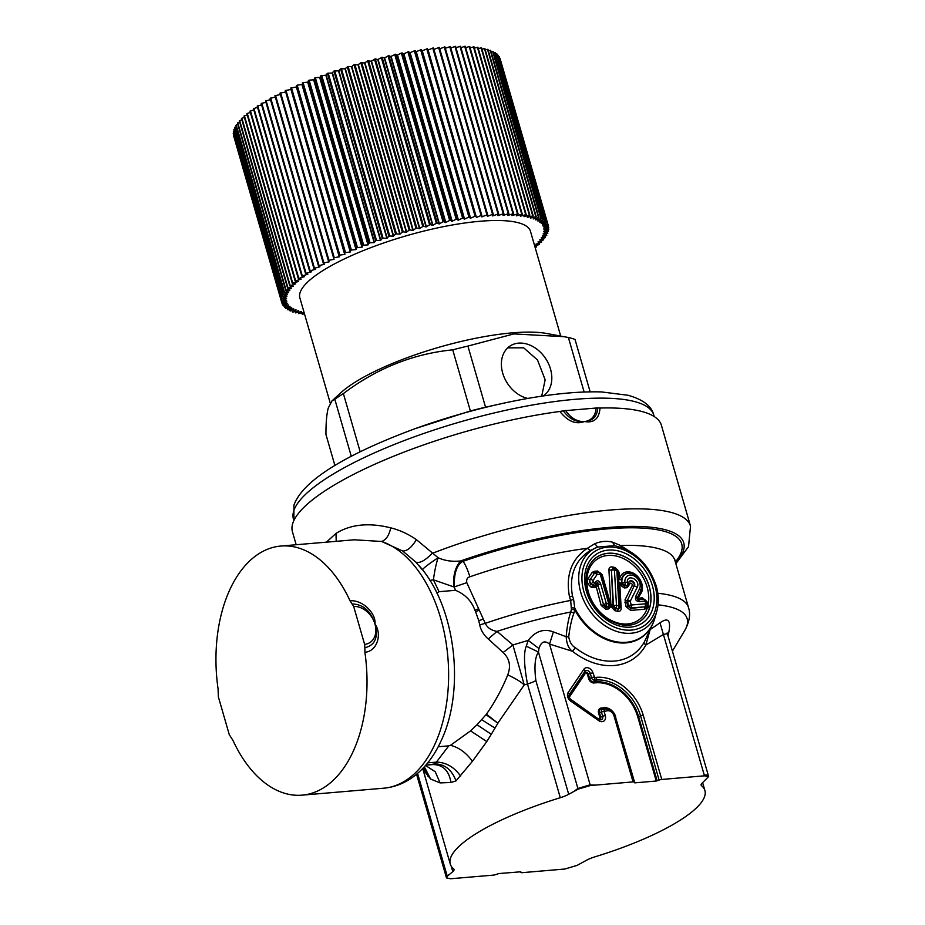 <?xml version="1.0" encoding="UTF-8"?>
<svg xmlns="http://www.w3.org/2000/svg" width="925" height="925" viewBox="0 0 925 925"><rect width="100%" height="100%" fill="white"/><g stroke="black" fill="none" stroke-linecap="round" stroke-linejoin="round"><path stroke-width="1.39" d="M296.173 544.744L292.439 531.771A192.007 48.227 163.9 0 1 292.809 523.215A192.007 48.227 163.9 0 1 323.912 491.545A192.007 48.227 -16.1 0 1 392.466 456.696A192.007 48.227 -16.1 0 1 559.879 411.463C567.788 421.407 575.963 424.76 584.415 421.522C594 423.222 599.203 418.724 600.024 408.041A192.007 48.227 -16.1 0 1 661.398 425.269L690.524 526.175A192.007 48.227 -16.1 0 0 432.091 553.428C425.003 560.689 419.568 563.568 415.776 562.065L422.482 569.916C422.829 568.528 428.044 564.47 438.126 557.717C436.253 563.244 434.681 570.609 433.397 579.802L429.917 580.438M597.735 407.89L563.36 410.816C569.106 418.875 576.125 422.447 584.415 421.522C592.763 421.025 597.203 416.481 597.735 407.89L600.024 408.041M336.214 541.333L335.995 533.401C350.725 524.278 368.983 522.428 390.755 527.851C399.681 530.071 408.237 534.002 416.412 539.657L438.126 557.717C444.705 560.758 452.175 561.845 460.523 560.966C454.95 567.673 452.788 576.356 454.025 586.993L466.801 582.669L485.255 623.346C487.359 627.74 491.279 630.422 497.049 631.393L512.913 644.968L528.198 640.389L526.29 646.182L538.454 652.079L578.09 789.164L568.702 794.298A14.997 3.769 -16.1 0 1 560.296 797.708L527.481 684.014C523.978 665.214 523.585 652.611 526.29 646.182M218.08 688.94A125.002 75.052 85.1 0 1 257.936 554.341A125.002 75.052 -94.9 0 1 280.888 546.039A125.002 75.052 -94.9 0 1 350.066 600.845C362.045 599.504 376.232 613.009 374.983 624.086C382.349 634.215 377.042 651.466 364.901 652.264A125.002 75.052 -94.9 0 1 353.385 750.973A125.002 75.052 -94.9 0 1 325.045 786.851A125.002 75.052 85.1 0 1 302.105 795.153A125.002 75.052 85.1 0 1 288.496 794.274A125.002 75.052 85.1 0 1 232.927 740.347L229.308 734.739L218.346 696.779L218.08 688.94M364.878 647.754L364.635 644.424L353.674 606.453A20.419 15.505 -123.7 0 1 374.983 624.086C378.475 637.337 375.111 645.222 364.878 647.754L364.901 652.264M350.066 600.845L353.674 606.453M354.275 539.795L381.586 541.472L402.629 550.976L415.776 562.065M422.991 768.27L424.933 771.866L423.592 767.623L424.933 771.866L430.611 779.047L440.103 782.897L450.984 782.492L456.002 780.885C451.863 769.831 444.867 764.166 435.016 763.888L425.789 765.183L433.189 764.547C443.11 764.848 449.041 770.826 450.984 782.492M454.025 586.993L433.397 579.802L439.051 591.699L436.97 593.249M352.228 603.933C363.305 604.349 370.89 611.078 374.983 624.086A20.419 15.505 -123.7 0 1 364.635 644.424M438.207 746.753L448.787 745.851L435.016 763.888M446.486 877.779L447.238 876.229L452.799 871.662A14.997 3.769 163.9 0 0 454.025 869.442A14.997 3.769 163.9 0 0 453.643 868.887A132.506 33.277 -16.1 0 1 450.267 864.031A132.506 33.277 -16.1 0 1 450.533 858.134A132.506 33.277 163.9 0 1 471.993 836.281A132.506 33.277 -16.1 0 1 519.307 812.231A132.506 33.277 -16.1 0 1 560.296 797.708M675.62 562.92A180.895 45.429 163.9 0 0 634.804 526.406A180.895 45.429 163.9 0 0 460.523 560.966L463.043 561.325C456.881 564.458 453.944 573.026 454.244 587.017L455.516 590.3C465.044 594.289 471.496 600.892 474.872 610.107L475.531 611.541L479.243 610.269M448.787 745.851L450.475 745.33C458.985 747.446 466.292 752.777 472.397 761.344L456.002 780.885M450.475 745.33L470.547 730.866L486.793 741.549L472.397 761.344M470.547 730.866L476.988 724.749L491.314 734.288L486.793 741.549M568.702 794.298L535.887 680.603A14.997 3.769 -16.1 0 1 527.481 684.014L524.255 684.905L512.913 644.968L503.142 652.518C509.559 658.6 511.086 666.058 507.744 674.892C515.098 678.245 520.602 681.575 524.255 684.905L498.344 722.46L491.314 734.288M476.988 724.749L486.041 714.667L497.87 723.188L486.423 714.204L486.041 714.667M503.142 652.53L488.284 638.978L497.049 631.393A163.112 40.966 163.9 0 1 570.725 612.026L571.43 609.367L574.76 609.772L574.737 608.026L573.592 599.273L570.656 600.429L569.499 596.937C565.51 575.142 571.477 558.931 587.375 548.294L590.289 550.479C574.864 560.423 568.933 575.604 572.494 596.012L573.592 599.273M488.284 638.978C483.798 635.14 480.931 630.434 479.705 624.849L485.255 623.346A167.506 42.064 -16.1 0 1 570.656 600.429L571.43 609.367M479.705 624.849L478.745 620.64L483.382 619.126M478.745 620.64L475.531 611.541M446.289 877.224A10.002 2.509 -16.1 0 1 446.278 877.189A10.002 2.509 -16.1 0 1 447.099 875.709L447.238 876.229M520.798 871.778L520.844 872.379A2.995 0.752 -16.1 0 1 520.844 872.379A2.995 0.752 -16.1 0 0 522.105 872.668L564.84 869.026L577.073 865.407L586.462 860.273A14.997 3.769 163.9 0 1 594.868 856.862A132.506 33.277 163.9 0 0 683.17 818.29A132.506 33.277 -16.1 0 0 704.896 790.54L702.63 782.689M447.307 876.461L446.521 877.941L450.672 878.75L493.395 875.119A2.995 0.752 163.9 0 0 496.043 874.483L498.899 873.547L520.81 871.801M633.579 553.809L620.525 545.472L612.604 542.189L614.558 545.646L597.643 547.08L590.289 550.479M653.859 621.172A52.945 40.203 -123.7 0 1 652.692 624.04L644.436 641.777A4.001 2.428 29 0 0 645.823 645.072L650.125 629.601L660.011 622.814C668.151 617.056 671.076 620.259 668.798 632.399L667.989 635.729M708.608 776.549L702.364 782.908A14.997 3.769 -16.1 0 0 701.138 785.128A14.997 3.769 -16.1 0 0 701.52 785.683A132.506 33.277 -16.1 0 1 704.896 790.54M704.492 775.821L699.254 776.26L704.492 775.821L708.666 776.699M708.585 776.387L704.272 775.092A10.002 2.509 163.9 0 1 708.457 775.936L708.585 776.387M568.91 696.964A2.301 1.746 -123.7 0 1 569.187 696.109L584.854 672.857A2.301 1.746 -123.7 0 1 588.335 674.232L590.312 673.504A2.995 0.752 -16.1 0 1 592.96 672.868L594.694 677.482A2.995 1.804 85.1 0 1 594.659 680.222L594.023 682.037A0.994 0.601 85.1 0 0 594.012 682.962L595.677 682.812A39.486 29.982 -123.7 0 1 637.741 716.852L656.253 781.024L634.77 782.862L634.319 782.192A2.995 0.752 -16.1 0 0 634.319 782.157L615.252 716.123A2.995 0.752 -16.1 0 1 615.264 716.158L634.296 782.111M656.253 781.024L659.12 780.087A2.995 0.752 163.9 0 1 661.768 779.451L699.254 776.26M587.155 571.107C585.421 577.362 585.583 584.218 587.676 591.676C594.486 610.708 606.326 621.854 623.207 625.115A38.7 29.38 56.3 0 0 649.304 586.612A38.7 29.38 56.3 0 0 617.657 554.087A38.7 29.38 56.3 0 0 587.155 571.107A38.642 29.334 56.3 0 1 617.611 554.179A38.642 29.334 56.3 0 1 649.211 586.658A38.642 29.334 56.3 0 1 649.986 606.28A2 1.214 5 0 1 647.939 606.164A2 1.214 5 0 1 646.968 605.008A2 0.948 -174.9 0 0 647.87 605.898A2 1.064 -166.4 0 0 649.986 606.28L649.558 607.829A2 0.925 24.2 0 1 647.639 607.205A2 0.925 24.2 0 1 646.691 605.991A2 1.191 -153.9 0 0 647.477 607.378A2 1.098 -163.3 0 0 649.558 607.829A38.642 29.334 56.3 0 1 623.173 625.115M609.968 603.944A2.995 0.752 163.9 0 0 609.968 603.828A2.995 2.995 0 0 1 610.072 604.407L608.592 606.534L605.863 607.205L603.1 604.962L601.169 605.447L596.336 587.19L591.272 587.306L589.537 585.687C587.329 583.293 586.832 580.923 588.034 578.576L592.162 572.448L594.104 571.315L597.608 571.014L602.221 574.749L610.928 604.95L608.916 570.147C608.939 567.719 610.072 566.655 612.315 566.944L615.241 567.557L619.103 572.274L619.507 579.397A2 1.006 -170.6 0 0 621.484 579.686L619.507 579.397A13.736 10.429 56.3 0 1 634.365 573.754A13.736 10.429 56.3 0 1 641.349 592.798L637.498 598.972L643.407 599.099L646.24 601.238M601.504 574.622A2.995 0.752 163.9 0 0 601.504 574.506A2.995 2.995 0 0 0 600.637 573.118L598.741 572.378L594.382 573.327L590.289 579.385A3.365 2.555 56.3 0 0 591.237 583.825L592.763 585.259L595.769 585.305L595.584 585.86A2 1.237 34 0 0 595.966 587.04L596.163 584.993L597.481 585.513L596.336 587.19M638.678 598.163L642.401 597.851L643.522 599.203A2.995 1.804 85.1 0 1 645.026 601.077L639.383 601.562A2.995 1.804 85.1 0 0 637.868 599.689L643.522 599.203L645.419 599.943A2.995 2.995 0 0 1 646.286 601.331A2.995 0.752 163.9 0 0 645.026 601.077L645.604 603.065A0.763 0.578 56.3 0 1 645.199 603.828L631.278 605.008L630.214 601.354L637.256 587.248C640.979 580.044 626.826 573.061 627.3 582.334L624.93 582.542A2.995 1.087 -6.9 0 0 621.947 582.796L624.814 585.502A2.995 1.804 -94.9 0 0 624.93 582.542A9.123 6.926 56.3 0 1 633.694 575.732A9.123 6.926 56.3 0 1 639.464 588.971L635.822 596.278L637.498 598.972M638.065 599.55L636.978 598.359L640.62 591.052A2.995 1.792 -153.5 0 0 639.464 588.971M620.282 606.939A2.995 1.191 176.7 0 0 620.282 606.858A2.995 2.995 0 0 1 620.282 607.112L618.235 608.87L615.796 608.361L613.483 605.528L611.437 570.228L613.483 568.297L617.056 569.337L618.224 571.477M592.162 572.448L593.942 573.246L595.55 572.644A2.995 1.804 85.1 0 1 597.053 574.518A2.995 1.862 34 0 0 594.382 573.327L590.289 579.385A2.995 1.862 34 0 1 592.971 580.588L597.053 574.518L600.244 574.252A2.995 1.804 85.1 0 0 598.741 572.378L600.36 572.864L601.458 574.413M595.446 581.941A2.995 1.862 34 0 1 596.498 584.218C597.77 581.941 598.209 582.114 597.816 584.739L600.695 584.022C599.238 580.565 597.492 579.871 595.446 581.941L594.717 583.028L593.191 581.594A0.763 0.578 56.3 0 1 592.971 580.588M608.916 570.147L610.905 570.089L613.483 568.297A2.995 1.549 101.8 0 1 614.431 570.135A2.995 1.191 -3.3 0 0 611.437 570.228L612.928 604.892L610.928 604.95A2 0.798 176.7 0 0 612.928 604.892L613.055 605.863L610.142 605.274L611.043 606.488A2 0.682 171.3 0 0 612.94 606.28L613.483 605.528A2.995 1.191 -3.3 0 1 616.478 605.436L614.431 570.135L616.859 570.644L618.906 605.944L616.478 605.436A2.995 1.549 -78.2 0 1 615.796 608.361L615.298 608.754L612.94 606.28L610.142 605.69L608.592 606.534A2.995 1.804 -94.9 0 0 608.708 603.586A2.995 0.752 163.9 0 1 609.968 603.828L601.504 574.506A2.995 0.752 163.9 0 0 600.244 574.252L608.708 603.586L606.395 603.782A2.995 1.804 -94.9 0 1 606.291 606.731L603.516 604.499L597.816 584.739L603.516 604.499A2.995 0.752 -16.1 0 1 606.395 603.782L600.695 584.022M631.752 573.523A12.002 9.111 56.3 0 0 631.625 573.477A12.002 9.111 56.3 0 0 621.484 579.686L621.739 583.051L618.848 582.588M637.175 598.232L640.62 591.052A11.713 8.892 56.3 0 0 641.499 587.965C641.545 580.993 638.343 576.183 631.891 573.558A11.713 8.892 56.3 0 0 621.947 582.796L621.531 584.218L618.918 584.114L619.819 584.773L621.531 584.218L624.34 585.976L624.271 587.942L627.092 587.699A2 1.203 -94.9 0 1 627.173 585.733L624.34 585.976L627.173 585.733L628.653 583.733L629.555 584.369L627.092 587.699M628.665 583.386L628.676 583.559A2.995 2.995 0 0 0 628.676 583.305A2.995 1.226 177.7 0 0 627.3 582.334A2.995 1.804 -94.9 0 1 627.185 585.294L628.665 583.386A2.995 1.226 177.7 0 0 628.676 583.305L628.688 582.889A3.619 2.752 -123.7 0 1 632.538 581.166A3.619 2.752 -123.7 0 1 634.469 586.242A2.995 1.792 26.5 0 1 637.256 587.248M645.199 603.828A2.995 1.804 -94.9 0 1 645.083 606.788L631.162 607.968L628.399 605.725L627.428 600.348L633.972 586.253A3.33 2.532 56.3 0 0 632.272 581.617A3.33 2.532 56.3 0 0 628.676 583.028M612.315 566.944A2 1.029 101.8 0 0 612.951 568.17L617.056 569.337A2.995 2.995 0 0 1 618.235 571.558A2.995 1.191 176.7 0 0 616.859 570.644A2.995 1.549 101.8 0 0 615.911 568.806L615.241 567.557M588.034 578.576A2 1.237 34 0 0 589.815 579.374A3.654 2.775 56.3 0 0 590.844 584.195L592.763 585.259A2.995 0.578 -47 0 0 594.717 583.028A2.995 1.862 -146 0 1 595.769 585.305L596.498 584.218L595.584 585.86L592.578 585.814L591.272 587.306M624.271 587.942L619.819 584.773L621.172 608.107L620.259 607.436L618.224 609.355A2 1.029 -78.2 0 0 617.773 611.309L614.859 610.697L611.043 606.488L608.558 608.939L605.782 609.182L601.169 605.447M632.122 585.583A2 1.191 -153.5 0 0 633.972 586.253L627.428 600.348A2.995 1.792 26.5 0 1 630.214 601.354A2.995 0.752 -16.1 0 0 627.335 602.071L626.896 600.441A2 1.191 26.5 0 1 625.034 599.77L632.122 585.583A1.596 1.214 56.3 0 0 631.139 583.27A1.596 1.214 56.3 0 0 629.555 584.369M624.884 602.638L626.803 602.163L627.971 606.199L628.399 605.725A2.995 0.752 -16.1 0 1 631.278 605.008A2.995 1.804 -94.9 0 1 631.162 607.968L630.734 608.442L627.971 606.199L626.052 606.673L625.034 599.77M646.968 604.985L646.691 605.991L646.968 604.985A3.654 2.775 56.3 0 0 646.968 604.904M646.355 601.551L647.003 601.574L647.87 605.898A36.827 27.958 56.3 0 0 647.142 587.202A36.827 27.958 56.3 0 0 607.898 555.451A36.827 27.958 56.3 0 0 588.439 592.197A36.827 27.958 56.3 0 0 618.351 623.103A36.827 27.958 56.3 0 0 647.477 607.378L644.806 609.205L630.665 610.407L626.052 606.673M618.247 571.847A2 0.798 176.7 0 0 619.103 572.274M610.003 604.372L610.847 604.615M601.562 574.726L602.221 574.749M594.104 571.315A2 1.203 85.1 0 0 595.11 572.563L598.614 572.274L597.608 571.014M608.558 608.939A2 1.203 -94.9 0 1 608.638 606.973L605.863 607.205L605.782 609.182M620.27 606.765L618.235 571.65A2.995 1.191 176.7 0 0 618.235 571.558L620.282 606.858A2.995 1.191 176.7 0 0 618.906 605.944A2.995 1.549 -78.2 0 1 618.235 608.87L615.298 608.754L614.859 610.697M646.286 601.447A2.995 0.752 163.9 0 0 646.286 601.331L646.864 603.308A2.995 0.752 163.9 0 1 646.864 603.424A3.365 2.555 56.3 0 1 646.991 604.765A3.365 2.555 56.3 0 1 645.083 606.788L630.734 608.442L630.665 610.407M612.604 542.189C606.754 540.72 600.822 541.229 594.81 543.703L597.643 547.08A47.314 35.925 56.3 0 0 580.773 592.451A47.314 35.925 56.3 0 0 619.484 632.226A47.314 35.925 56.3 0 0 656.773 611.413C658.958 603.424 658.773 594.902 656.207 585.837C648.471 563.51 634.342 550.063 613.83 545.53L614.558 545.646M644.436 641.777A62.391 47.372 -123.7 0 1 575.304 647.673L572.517 651.316C568.783 648.841 566.667 643.997 566.181 636.758C567.002 626.722 568.517 618.478 570.725 612.026L573.997 612.951L574.76 609.772A52.945 40.203 -123.7 0 0 615.749 642.343A52.945 40.203 -123.7 0 0 652.692 624.04L654.9 618.004A52.609 39.948 -123.7 0 1 618.524 642.1A52.609 39.948 -123.7 0 1 574.737 608.026L571.662 607.771M575.304 647.673C571.893 645.789 569.696 642.181 568.713 636.839L566.181 636.758L553.404 631.902L549.519 644.066L572.517 651.316A66.161 50.227 -123.7 0 0 645.823 645.072L663.641 634.353L667.411 633.718M568.713 636.839C569.858 627.127 571.615 619.16 573.997 612.951M621.843 547.785L620.525 545.472A167.506 42.064 -16.1 0 1 674.926 560.481L688.535 607.644A167.506 42.064 -16.1 0 0 657.802 593.272M594.81 543.703L587.375 548.294A167.506 42.064 -16.1 0 0 469.865 576.795C467.287 577.501 466.269 579.455 466.801 582.669M553.404 631.902C543.773 628.364 535.367 631.197 528.198 640.389L538.963 648.552C541.16 641.638 544.675 640.146 549.519 644.066L590.138 784.816L577.813 788.47L574.159 791.314M590.138 784.816L590.323 785.545L595.573 785.094L590.185 784.99L577.998 788.956M538.963 648.552L538.454 652.079C534.951 657.201 534.095 666.705 535.887 680.603M595.573 785.094L633.058 781.903A2.995 0.752 -16.1 0 1 634.319 782.157M578.09 789.164L590.323 785.545M660.011 622.814L704.272 775.092M668.798 632.399L667.457 633.856M675.354 561.972A178.629 44.862 163.9 0 0 632.087 527.793A178.629 44.862 163.9 0 0 463.043 561.325C465.506 564.736 467.772 569.893 469.865 576.795M507.756 674.892C502.159 688.79 495.048 701.89 486.423 714.204M427.72 762.859L436.889 762.084C446.463 762.605 454.372 767.264 460.592 776.087M425.535 765.472L435.236 771.739L440.103 782.897M424.355 766.802L430.611 779.047M424.113 767.068L428.113 776.48M335.995 533.401L326.398 542.166M390.755 527.851C389.078 535.425 386.026 539.969 381.586 541.472A125.002 75.052 -94.9 0 1 434.993 744.024A125.002 75.052 -94.9 0 1 406.665 779.902A125.002 75.052 85.1 0 1 383.713 788.204L302.105 795.153M563.36 410.816L559.879 411.463M455.516 590.3L439.051 591.699M590.138 391.83L575.015 339.44A140.01 35.162 163.9 0 0 568.389 337.509L546.629 333.474A120.007 30.143 163.9 0 0 439.028 347.257A120.007 30.143 163.9 0 0 340.631 392.928L332.017 400.849L328.271 408.017C326.687 413.938 325.912 422.748 325.947 434.472L334.908 465.506M332.017 400.849L334.827 399.288L351.269 456.279M564.192 336.7L513.918 333.913L467.911 346.066A140.01 35.162 163.9 0 0 452.73 349.847C413.197 353.766 376.752 368.335 343.372 393.587A140.01 35.162 163.9 0 0 334.827 399.288M560.7 336.064L530.476 231.331A120.007 30.143 163.9 0 0 416.574 232.95A120.007 30.143 163.9 0 0 300.105 292.543A120.007 30.143 163.9 0 0 299.873 297.885L330.248 403.115M293.445 519.052A187.509 47.094 163.9 0 1 293.815 510.704A187.509 47.094 163.9 0 1 475.808 417.58A187.509 47.094 163.9 0 1 653.767 415.059C651.674 406.156 643.095 399.554 628.04 395.264L601.493 391.922C574.171 391.159 541.044 395.021 502.102 403.52L485.556 407.197A140.01 35.162 163.9 0 0 470.374 410.978L415.637 428.472C351.084 452.337 303.169 478.919 293.907 505.27L293.884 520.544M343.372 393.587L360.16 451.758M452.73 349.847L470.374 410.978M467.911 346.066L485.556 407.197M568.389 337.509L584.126 392.003M527.77 398.432A30.005 22.778 -123.7 0 1 509.478 386.211A30.005 22.778 -123.7 0 1 509.941 346.089A30.005 22.778 -123.7 0 1 543.715 355.882A30.005 22.778 -123.7 0 1 543.345 395.935M541.703 396.166L545.149 379.793L537.529 359.998L523.654 347.812L507.709 347.846M233.817 132.946L233.216 133.281L281.72 300.533M234.302 130.934L233.366 131.408L281.847 298.659M235.135 128.841L233.863 129.431L282.333 296.705M236.303 126.679L234.707 127.384L283.154 294.659M237.829 124.447L235.898 125.245L284.322 292.531M239.679 122.158L237.424 123.048L285.837 290.346M241.876 119.811L239.286 120.77L287.687 288.08M244.385 117.406L241.471 118.446L289.86 285.756M247.218 114.954L243.992 116.053L292.369 283.374M250.374 112.468L246.836 113.613L295.202 280.946M253.82 109.948L249.981 111.139L298.347 278.483M257.578 107.404L253.438 108.63L301.793 275.974M261.613 104.849L257.196 106.086L305.528 273.442M265.914 102.27L261.22 103.507L309.563 270.875M270.493 99.68L265.533 100.929L313.864 268.308M275.326 97.102L270.112 98.339L318.431 265.718M280.391 94.535L274.933 95.737L323.253 263.128M285.686 91.968L279.986 93.148L329.057 261.868L323.866 262.85L275.546 95.437M291.178 89.401L285.282 90.581L334.064 259.37L328.953 260.26L280.633 92.847M475.832 216.126L427.512 48.724L421.939 50.887L421.372 49.58L415.926 51.788L415.082 50.563L409.787 52.806L408.665 51.661L403.531 53.928L401.346 53.049L397.183 55.176L395.53 54.228L390.755 56.529L388.847 55.673L384.268 57.997L382.094 57.234L377.735 59.558L375.307 58.899L371.168 61.212L367.664 60.877L364.589 62.969L360.854 62.75L358.021 64.819L354.055 64.704L351.812 66.635L348.124 66.496L344.967 68.751L340.585 68.866L338.515 70.832L333.937 71.063L332.144 72.983L327.381 73.329L325.866 75.203L320.929 75.653L319.992 77.342L315.356 77.746L313.633 79.793L309.147 80.174L307.713 82.163L303.076 82.649L301.955 84.568L297.179 85.158L296.358 87.008L290.774 88.014L339.533 256.757L334.26 257.67L285.941 90.257M427.917 50.123L432.784 48.077L481.104 215.49L476.456 217.468L428.136 50.054M481.104 215.49L481.821 215.398L433.501 47.984L432.784 48.077M438.612 47.464L486.932 214.866L487.637 214.785L439.317 47.383L433.906 49.383M444.266 46.967L492.586 214.38L493.256 214.311L444.937 46.898L439.71 48.759M449.712 46.62L498.032 214.022L498.691 213.964L450.371 46.551L445.33 48.262M503.859 213.71L455.574 46.331L450.752 47.892M508.831 213.629L460.546 46.25L455.956 47.672M513.56 213.675L465.287 46.296L460.928 47.58M518.023 213.848L469.761 46.481L465.668 47.626M522.22 214.161L473.97 46.793L470.143 47.811M526.14 214.6L477.901 47.233L474.352 48.123M529.771 215.178L481.543 47.811L478.294 48.574M533.101 215.872L484.897 48.516L481.937 49.164M536.118 216.704L487.938 49.337L485.29 49.881M538.836 217.653L490.655 50.297L488.331 50.725M541.217 218.739L493.06 51.372L491.059 51.707M543.276 219.93L495.129 52.563L493.476 52.806M544.998 221.237L496.875 53.87L495.557 54.032M546.374 222.671L498.274 55.303L497.315 55.384M547.415 224.197L499.338 56.83L498.725 56.853M304.163 312.766L302.267 314.303L304.464 313.806M323.866 262.85L323.253 263.151L324.525 264.261L318.431 265.741L319.981 266.77L313.853 268.343L315.679 269.279L309.551 270.921L311.644 271.765L305.516 273.488L307.875 274.239L301.758 276.032L304.383 276.691L298.312 278.552L301.192 279.107L295.156 281.027L298.289 281.489L292.739 283.212L295.699 283.825L289.791 285.848L293.41 286.103L287.606 288.184L291.456 288.334L285.744 290.45L289.814 290.496L284.218 292.658L288.496 292.601L283.027 294.786L287.513 294.624L282.183 296.844L286.866 296.567L281.686 298.81L286.553 298.44L281.535 300.694L286.577 300.209L281.732 302.475L286.935 301.897L282.275 304.163L287.629 303.481L283.166 305.759L288.658 304.961L284.738 307.262L290.022 306.337L285.975 308.603L291.699 307.609L287.883 309.852L293.711 308.765L290.126 310.985L296.035 309.806L293.121 312.014L298.671 310.719L295.572 312.893L301.608 311.528L298.763 313.656L304.047 312.373M279.986 93.148L328.306 260.561L328.953 260.26M285.282 90.569L333.601 257.983L334.26 257.67M290.774 88.014L339.093 255.416L339.787 255.103L291.468 87.702M296.474 85.47L344.794 252.872L344.678 254.421L339.787 255.103M344.944 254.282L296.624 86.881M344.794 252.872L345.499 252.56L297.179 85.158M302.348 82.949L350.667 250.363L350.274 251.982L345.499 252.56M350.552 251.843L302.232 84.441M350.667 250.363L351.396 250.051L303.076 82.649M308.395 80.475L356.715 247.888L356.033 249.565L351.396 250.051M356.322 249.438L308.002 82.024M356.715 247.888L357.466 247.588L309.147 80.174M314.592 78.047L362.912 245.449L361.953 247.206L357.466 247.588M362.242 247.067L313.922 79.666L362.253 247.067M362.912 245.449L363.675 245.16L315.356 77.746M320.929 75.653L369.248 243.067L368 244.882L363.675 245.16M368.312 244.755L319.992 77.342M369.248 243.067L370.035 242.778L321.715 75.376M327.381 73.329L375.7 240.743L374.186 242.604L370.035 242.778M374.498 242.477L326.178 75.075M375.7 240.743L376.498 240.454L328.178 73.052M333.937 71.063L382.256 238.477L380.464 240.396L376.498 240.454M380.788 240.269L332.468 72.855M382.256 238.477L383.066 238.199L334.746 70.797M340.585 68.866L388.905 236.28L386.835 238.245L383.066 238.199M387.17 238.118L338.851 70.716M388.905 236.28L389.726 236.014L341.406 68.612M347.291 66.75L395.611 234.152L393.287 236.164L389.726 236.014M393.622 236.037L345.303 68.635M395.611 234.152L396.443 233.898L348.124 66.496M354.055 64.704L402.375 232.117L399.797 234.152L396.443 233.898M400.132 234.037L351.812 66.635M402.375 232.117L403.208 231.874L354.888 64.461M360.854 62.75L409.174 230.152L406.341 232.221L403.208 231.874M406.688 232.117L358.368 64.704M409.174 230.152L410.006 229.92L361.687 62.518M367.664 60.877L415.984 228.29L412.908 230.383L410.006 229.92M413.255 230.267L364.936 62.865M415.984 228.29L416.817 228.059L368.497 60.657M374.475 59.107L422.794 226.509L419.488 228.625L416.817 228.059M419.834 228.521L371.515 61.119M422.794 226.509L423.627 226.301L375.307 58.899M381.273 57.431L429.593 224.833L426.055 226.96L423.627 226.301M426.402 226.868L378.082 59.454M429.593 224.833L430.414 224.636L382.094 57.234M388.026 55.858L436.346 223.272L432.588 225.399L430.414 224.636M432.935 225.307L384.615 57.905M436.346 223.272L437.167 223.087L388.847 55.673M394.721 54.402L443.04 221.803L439.074 223.942L437.167 223.087M439.421 223.85L391.102 56.448M443.04 221.803L443.85 221.63L395.53 54.228M401.346 53.049L449.666 220.451L445.503 222.59L443.85 221.63M445.85 222.509L397.53 55.095M449.666 220.451L450.463 220.3L402.144 52.887M407.879 51.812L456.198 219.213L451.851 221.341L450.463 220.3M452.198 221.26L403.878 53.858M456.198 219.213L456.985 219.075L408.665 51.661M414.308 50.69L462.627 218.103L458.106 220.208L456.985 219.075M458.453 220.138L410.133 52.725M462.627 218.103L463.402 217.976L415.082 50.563M420.609 49.696L468.929 217.109L464.246 219.19L463.402 217.976M464.581 219.133L416.262 51.719M468.929 217.109L469.692 216.993L421.372 49.58M426.772 48.828L475.092 216.23L470.258 218.3L469.692 216.993M470.594 218.242L422.274 50.829M475.092 216.23L475.832 216.138L427.512 48.724M476.456 217.468L475.832 216.138M486.932 214.866L481.844 216.866L433.501 47.984M482.156 216.82L481.833 215.664M492.586 214.38L487.382 216.346L487.637 214.797L439.317 47.383M487.683 216.3L487.498 215.629M498.032 214.022L492.724 215.941L493.256 214.334L444.937 46.898M454.938 46.389L503.258 213.802L497.87 215.664L498.679 213.987L450.371 46.551M503.258 213.802L503.894 213.744L503.003 215.19M459.945 46.296L508.264 213.71L503.084 215.49M508.264 213.71L507.698 215.224M464.697 46.343L513.017 213.744L507.779 215.479M513.017 213.744L465.287 46.296M469.195 46.516L517.514 213.918L511.953 215.617L513.583 213.756M517.514 213.918L516.358 215.641M473.438 46.817L521.758 214.23L516.416 215.837M521.758 214.23L520.301 216.034M477.392 47.256L525.712 214.658L520.347 216.196M525.712 214.658L523.966 216.542M481.058 47.822L529.377 215.224L524.012 216.693M529.377 215.224L527.342 217.178M484.434 48.516L532.754 215.93L527.377 217.317M532.754 215.93L530.418 217.93M487.498 49.337L535.818 216.751L530.464 218.057M535.818 216.751L533.205 218.797M490.238 50.285L538.558 217.699L533.239 218.924M538.558 217.699L535.679 219.792M492.667 51.361L540.986 218.762L535.714 219.907M540.986 218.762L537.841 220.902M494.771 52.552L543.091 219.953L537.864 221.017M543.091 219.953L539.68 222.127M496.528 53.847L544.848 221.26L539.703 222.231M544.848 221.26L541.194 223.457M497.962 55.269L546.282 222.682L541.217 223.549M546.282 222.682L542.374 224.891M499.049 56.795L547.369 224.208L542.397 224.983M547.369 224.208L543.229 226.428M499.338 56.83L548.109 225.839L543.252 226.521M548.109 225.839L543.715 228.082M548.074 226.093L548.502 227.573L543.773 228.163M548.502 227.573L543.912 229.805M548.132 227.966L548.548 229.412L543.958 229.886M548.548 229.412L543.773 231.62M547.831 229.932L548.248 231.331L543.796 231.713M548.248 231.331L543.287 233.528M547.195 231.967L547.588 233.343L543.31 233.62M547.588 233.343L542.455 235.528M546.212 234.083L546.594 235.436L542.489 235.609M546.594 235.436L541.31 237.586M544.871 236.28L545.264 237.598L541.333 237.667M545.264 237.598L539.818 239.725M543.206 238.534L543.576 239.841L539.842 239.806M543.576 239.841L538.015 241.922M541.194 240.847L541.564 242.142L538.038 242.003M541.564 242.142L535.876 244.188M538.859 243.217L539.229 244.512L535.899 244.258M539.229 244.512L534.731 246.085M536.188 245.645L536.558 246.917L534.916 246.732M536.558 246.917L535.147 247.53M596.093 407.856A20.419 15.505 -123.7 0 1 584.415 421.522A20.419 15.505 -123.7 0 1 565.603 410.446M451.203 866.135L452.799 871.662M417.568 773.404L447.099 875.709L449.585 874.449M481.694 719.696L495.025 728.125M672.429 651.107L684.743 630.492A163.112 40.966 163.9 0 0 658.033 604.823M701.52 785.683L701.173 784.458M634.77 782.862L615.46 716.829M637.741 716.852L638.62 716.644L657.143 780.816M595.677 682.812A0.994 0.601 85.1 0 1 595.688 681.898L596.324 680.083L594.659 680.222A2.948 2.232 -123.7 0 1 591.514 677.69L589.549 678.418A4.197 3.191 -123.7 0 0 594.023 682.037L595.688 681.898A40.307 30.594 -123.7 0 1 638.62 716.644L640.597 715.915L659.12 780.087M615.715 716.829A10.522 7.99 -123.7 0 0 604.511 707.752A0.994 0.601 -94.9 0 0 604.962 708.365A9.701 7.365 -123.7 0 1 609.459 709.394L610.188 709.776A8.441 6.417 -123.7 0 1 615.241 716.077M594.694 677.482L596.359 677.331A2.995 1.804 85.1 0 1 596.324 680.083A41.556 31.554 -123.7 0 1 640.597 715.915A2.995 0.752 -16.1 0 1 643.245 715.279L661.768 779.451M601.25 708.03A5.018 3.816 -123.7 0 0 598.591 713.036L601.447 712.1A2.995 0.752 163.9 0 1 604.106 711.464L607.621 710.701A2.995 1.804 -94.9 0 0 606.268 708.885L601.701 708.643A0.994 0.601 -94.9 0 1 601.25 708.03L604.511 707.752M598.591 713.036L599.805 717.222L600.683 717.014L599.481 712.828A4.197 3.191 -123.7 0 1 601.701 708.643L603.007 709.163A2.995 1.804 -94.9 0 1 604.36 710.978M598.093 718.76L570.158 698.918A1.48 1.122 -123.7 0 1 569.546 696.803A0.994 0.624 -146 0 1 569.187 696.109L569.257 694.617L584.924 671.365L584.854 672.857A0.994 0.624 -146 0 0 585.213 673.55A1.48 1.122 -123.7 0 1 587.456 674.441L588.335 674.232L589.549 678.418L588.658 678.626A5.018 3.816 -123.7 0 0 594.012 682.962M607.621 710.701A5.989 4.544 -123.7 0 1 614.003 715.869A2.995 0.752 -16.1 0 1 615.252 716.123L610.188 709.776A8.441 6.417 -123.7 0 0 606.268 708.885L603.007 709.163A2.948 2.232 -123.7 0 0 601.447 712.1L602.661 716.285A2.995 0.752 -16.1 0 1 605.308 715.649A6.013 4.567 -123.7 0 1 604.002 720.957A6.013 4.567 -123.7 0 1 598.672 720.61L570.656 701.081A2.995 0.89 -55.1 0 0 570.748 699.705A3.55 2.694 -123.7 0 1 568.84 696.513A3.55 2.694 -123.7 0 1 569.257 694.617A2.995 1.862 -146 0 0 568.181 692.513L583.86 669.261A2.995 1.862 34 0 1 584.924 671.365A3.55 2.694 -123.7 0 1 587.814 670.648A3.55 2.694 -123.7 0 1 590.312 673.504L591.514 677.69A2.995 0.752 163.9 0 1 594.174 677.054M598.672 720.61A2.995 0.89 -55.1 0 0 598.764 719.234A3.55 2.694 -123.7 0 0 599.134 719.453A3.55 2.694 -123.7 0 0 602.036 719.303A3.55 2.694 -123.7 0 0 602.661 716.285L600.683 717.014A2.301 1.746 -123.7 0 1 598.741 719.211L570.783 699.728M599.805 717.222A1.48 1.122 -123.7 0 1 598.174 718.447M587.456 674.441L588.658 678.626M569.546 696.803L585.213 673.55M598.764 719.234L570.748 699.705A2.995 0.89 -55.1 0 0 570.725 699.682L568.84 696.513M604.106 711.464L605.308 715.649M652.414 585.803A41.417 31.45 56.3 0 0 608.292 550.097A41.417 31.45 56.3 0 0 586.415 591.422A41.417 31.45 56.3 0 0 630.526 627.127A41.417 31.45 56.3 0 0 652.414 585.803M621.172 608.107C621.149 610.535 620.016 611.598 617.773 611.309M642.401 597.851L647.003 601.574M639.383 601.562C636.042 601.262 634.851 599.504 635.822 596.278M646.957 605.043L646.864 603.308A2.995 0.752 163.9 0 0 645.604 603.065M589.537 585.687L591.237 583.825A2.995 0.578 -47 0 0 593.191 581.594M641.349 592.798A2 1.191 -153.5 0 1 640.574 591.41A12.002 9.111 56.3 0 0 641.476 588.242A12.002 9.111 56.3 0 0 641.487 588.103M644.806 609.205A2 1.203 -94.9 0 1 644.887 607.228A3.654 2.775 56.3 0 0 646.691 605.991M646.968 603.782L647.662 603.828M654.946 585.583A44.597 33.855 56.3 0 0 607.447 547.149A44.597 33.855 56.3 0 0 583.883 591.642A44.597 33.855 56.3 0 0 631.382 630.087A44.597 33.855 56.3 0 0 654.946 585.583M572.494 596.012L569.499 596.937M570.656 701.081A6.013 4.567 -123.7 0 1 568.181 692.513M583.86 669.261A6.013 4.567 -123.7 0 1 588.728 668.035A6.013 4.567 -123.7 0 1 592.96 672.868M596.359 677.331A44.018 33.416 -123.7 0 1 643.245 715.279M633.058 781.903L614.003 715.869M474.872 610.107L478.583 608.777M423.87 767.334L426.263 774.028M416.412 539.657C411.66 547.45 407.058 551.231 402.629 550.976M502.102 403.52A180.097 45.232 163.9 0 0 415.637 428.472M302.313 314.211L301.943 312.928M298.833 313.563L298.463 312.28M295.653 312.789L295.272 311.494M292.786 311.887L292.404 310.58M290.23 310.869L289.849 309.54M288.01 309.725L287.617 308.372M286.114 308.464L285.721 307.077M284.565 307.088L284.16 305.666M283.351 305.597L282.934 304.152M282.483 304.001L282.044 302.51M281.952 302.302L233.632 134.9M281.778 300.509L233.458 133.096M281.952 298.613L233.632 131.211M282.472 296.636L234.152 129.234M283.327 294.578L235.008 127.164M284.542 292.439L236.222 125.025M286.091 290.23L237.771 122.817M287.976 287.941L239.656 120.539M290.196 285.605L241.876 118.192M292.739 283.212L244.42 115.798M295.607 280.772L247.287 113.359M298.775 278.286L250.455 110.873M302.255 275.754L253.936 108.352M306.036 273.21L257.717 105.797M310.095 270.632L261.775 103.23M314.419 268.042L266.099 100.64M319.021 265.452L270.701 98.038M328.884 261.243L329.057 261.868M333.717 258.202L334.064 259.37M290.947 89.471L339.267 256.884M296.358 87.008L344.678 254.421M301.955 84.568L350.274 251.982M307.713 82.163L356.033 249.565M313.633 79.793L361.953 247.206M319.68 77.469L368 244.882M325.854 75.203L374.186 242.604M332.144 72.983L380.464 240.396M338.515 70.832L386.835 238.245M344.967 68.751L393.287 236.164M351.477 66.739L399.797 234.152M358.021 64.819L406.341 232.221M364.589 62.969L412.908 230.383M371.168 61.212L419.488 228.625M377.735 59.558L426.055 226.96M384.268 57.997L432.588 225.399M390.755 56.529L439.074 223.942M397.183 55.176L445.503 222.59M403.531 53.928L451.851 221.341M409.787 52.806L458.106 220.208M415.926 51.788L464.246 219.19M421.939 50.887L470.258 218.3M354.772 539.749L280.888 546.039M422.713 768.559L450.267 864.031M446.278 877.189L416.574 774.248M684.743 630.492C689.437 621.924 690.709 614.316 688.535 607.644M446.289 877.189L446.521 877.941M667.156 632.943L708.457 775.936M656.773 611.413L654.9 618.004M674.799 559.463L674.926 560.481M419.025 565.603C455.354 605.863 465.622 689.137 441.225 740.578C433.883 756.87 423.939 769.392 411.405 778.133C402.861 783.938 393.634 787.302 383.713 788.204M675.851 563.718L688.535 546.663L690.524 526.175M653.767 415.059L654.195 416.551M302.267 314.303L301.874 312.951M298.763 313.656L298.37 312.303M295.572 312.893L295.179 311.517M292.693 312.002L292.288 310.603M290.126 310.985L289.71 309.563M287.883 309.852L287.467 308.395M285.975 308.603L285.548 307.112M284.403 307.227L283.963 305.701M283.166 305.759L282.715 304.175M282.275 304.163L281.801 302.521M281.732 302.475L233.412 135.073M281.535 300.694L233.216 133.281M281.686 298.81L233.366 131.408M282.183 296.844L233.863 129.431M283.027 294.786L234.707 127.384M284.218 292.658L235.898 125.245M285.744 290.45L237.424 123.048M287.606 288.184L239.286 120.77M289.791 285.848L241.471 118.446M292.312 283.466L243.992 116.053M295.156 281.027L246.836 113.613M298.312 278.552L249.981 111.139M301.758 276.032L253.438 108.63M305.516 273.488L257.196 106.086M309.551 270.921L261.22 103.507M313.853 268.343L265.533 100.929M318.431 265.741L270.112 98.339M323.253 263.151L274.933 95.737M503.894 213.744L455.574 46.331M508.866 213.663L460.546 46.25M518.081 213.883L469.761 46.481M522.29 214.195L473.97 46.793M526.221 214.646L477.901 47.233M529.863 215.213L481.543 47.811M533.216 215.918L484.897 48.516M536.257 216.751L487.938 49.337M538.974 217.699L490.655 50.297M541.379 218.774L493.06 51.372M543.461 219.977L495.129 52.563M545.195 221.283L496.875 53.87M546.606 222.705L498.274 55.303M548.375 225.873L500.055 58.472M548.756 227.619L548.282 225.989M548.779 229.446L548.328 227.885M548.456 231.377L548.016 229.851M547.785 233.389L547.357 231.909M546.768 235.482L546.351 234.037M545.415 237.644L544.998 236.233M543.715 239.887L543.31 238.488M541.692 242.188L541.287 240.812M539.333 244.547L538.94 243.194M536.65 246.963L536.257 245.622"/></g></svg>
